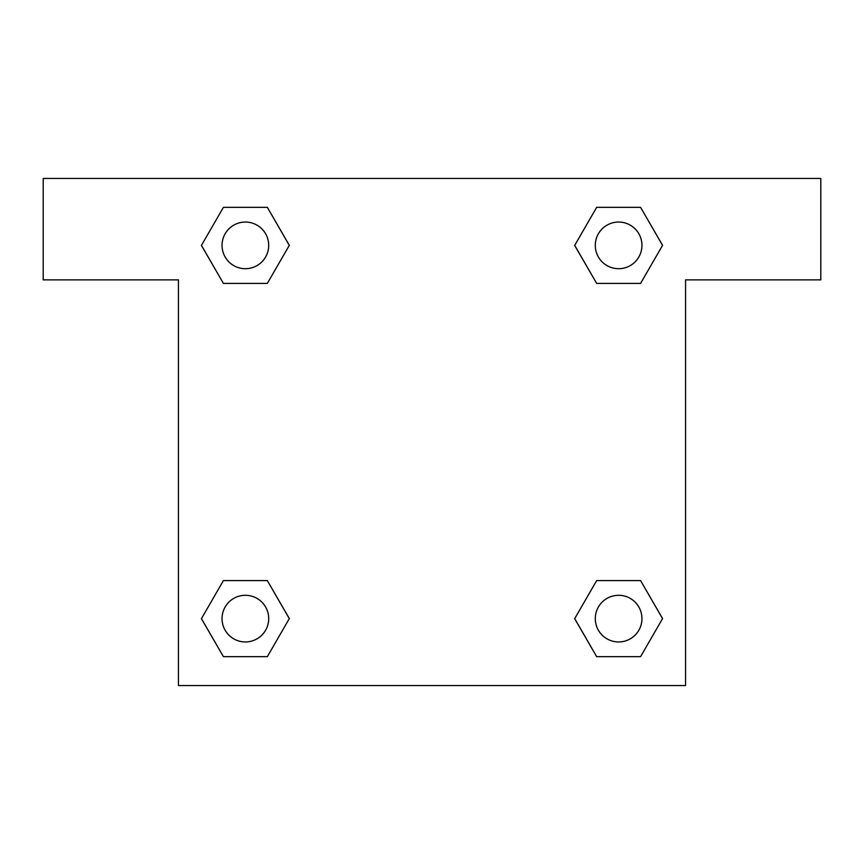 <?xml version="1.0" encoding="UTF-8"?>
<svg xmlns="http://www.w3.org/2000/svg" width="864" height="864" viewBox="0 0 864 864"><rect width="100%" height="100%" fill="white"/><g stroke="black" fill="none" stroke-linecap="round" stroke-linejoin="round"><path stroke-width="1.3" d="M820.8 178.438L43.2 178.438L43.2 279.86L178.438 279.86L178.438 685.562L685.562 685.562L685.562 279.86L820.8 279.86L820.8 178.438M223.42 283.414L267.332 283.414L223.42 283.414L201.452 245.376L223.42 207.338L267.332 207.338L289.3 245.376L267.332 283.414L223.42 283.414L201.409 245.408M267.332 207.338L223.42 207.338L267.332 207.338L289.343 245.344M267.332 580.586L223.42 580.586L267.332 580.586L289.3 618.624L267.332 656.662L223.42 656.662L201.452 618.624L223.42 580.586L267.332 580.586L289.343 618.592M223.42 656.662L267.332 656.662L223.42 656.662L201.409 618.656M640.58 580.586L596.668 580.586L640.58 580.586L662.548 618.624L640.58 656.662L596.668 656.662L574.7 618.624L596.668 580.586L640.58 580.586L662.591 618.592M596.668 656.662L640.58 656.662L596.668 656.662L574.657 618.656M596.668 283.414L640.58 283.414L596.668 283.414L574.7 245.376L596.668 207.338L640.58 207.338L662.548 245.376L640.58 283.414L596.668 283.414L574.657 245.408M640.58 207.338L596.668 207.338L640.58 207.338L662.591 245.344M641.952 618.624A23.328 23.328 0 0 0 606.96 598.417A23.328 23.328 0 0 0 606.96 638.831A23.328 23.328 0 0 0 641.952 618.624M268.704 618.624A23.328 23.328 0 0 0 233.712 598.417A23.328 23.328 0 0 0 233.712 638.831A23.328 23.328 0 0 0 268.704 618.624M641.952 245.376A23.328 23.328 0 0 0 606.96 225.169A23.328 23.328 0 0 0 606.96 265.583A23.328 23.328 0 0 0 641.952 245.376M268.704 245.376A23.328 23.328 0 0 0 233.712 225.169A23.328 23.328 0 0 0 233.712 265.583A23.328 23.328 0 0 0 268.704 245.376"/></g></svg>
